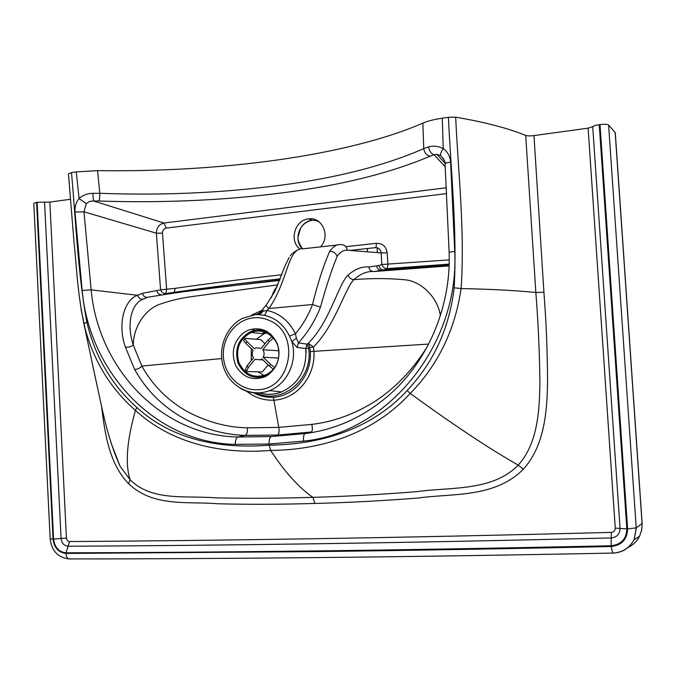 <?xml version="1.0" encoding="UTF-8"?>
<svg xmlns="http://www.w3.org/2000/svg" width="676" height="676" viewBox="0 0 676 676"><rect width="100%" height="100%" fill="white"/><g stroke="black" fill="none" stroke-linecap="round" stroke-linejoin="round"><path stroke-width="1.01" d="M299.958 249.038C288.821 241.045 294.82 219.894 308.543 218.906C322.3 216.523 330.86 236.465 320.449 246.875M455.675 117.185L448.391 117.294C451.078 173.58 457.272 231.243 454.162 287.815L461.117 288.551C464.97 230.33 458.269 173.766 455.675 117.185C484.362 122.035 507.71 128.119 525.708 135.42C527.432 135.994 530.187 136.053 533.964 135.589L588.12 128.144L615.253 528.108L620.053 528.429C619.858 534.074 616.926 537.251 611.231 537.944C503.916 540.521 405.515 542.465 316.022 543.766C226.511 545.076 143.87 545.895 68.09 546.216L69.594 541.535C67.761 541.341 66.704 540.175 66.425 538.054L49.863 202.09L37.121 202.234L33.8 203.307L50.159 538.848L53.049 539.11L36.597 202.31M69.636 559.001L68.715 558.925C144.571 558.942 227.297 558.494 316.9 557.59C406.487 556.686 504.997 555.19 612.439 553.086L612.439 553.086C622.131 552.638 629.28 548.261 633.885 539.963C629.415 548.244 622.351 552.647 612.693 553.171L611.222 546.512C621.785 545.262 627.252 539.372 627.607 528.869L600.009 124.595L599.257 124.697C595.801 125.212 593.621 125.888 592.734 126.716L620.053 528.429L626.838 528.877L599.257 124.697M97.547 170.631L99.794 193.319C161.944 195.55 221.627 192.939 278.833 185.477C336.454 178.008 384.762 165.713 423.759 148.602L422.855 123.125C346.501 156.207 219.852 172.448 97.547 170.631L76.278 171.89L79.058 198.541C76.025 202.428 74.664 206.924 74.985 212.019L82.168 290.452C89.426 372.637 155.463 442.991 235.214 444.385L269.107 444.031C268.98 439.831 269.707 437.338 271.304 436.544L237.994 436.975L245.084 435.378L277.473 435.057L311.391 431.989C312.506 430.942 312.642 428.415 311.805 424.384C332.964 421.909 353.658 414.481 373.879 402.102C395.08 388.387 412.833 369.966 427.164 346.83M588.12 128.144L592.734 126.716M600.009 124.595C604.555 124.054 607.42 124.198 608.603 125.009L615.278 132.707L642.141 523.376L641.727 529.933L639.614 536.119C637.012 541.29 633.049 545.126 627.75 547.611M81.027 309.185L85.151 328.806C94.108 361.702 110.881 388.886 135.453 410.366C126.801 440.853 125.026 464.006 130.138 479.816L128.516 483.593C153.224 507.389 187.311 501.203 217.74 503.764C249.157 504.55 281.546 504.44 314.898 503.443L312.861 497.342C346.264 496.412 380.791 494.528 416.458 491.68C451.095 486.855 492.365 491.562 518.213 465.139C537.285 443.938 539.516 412.394 539.904 382.751C539.583 352.669 538.231 322.579 535.84 292.471C516.008 290.494 491.097 289.193 461.117 288.551C455.016 329.998 438.065 364.955 410.248 393.424C372.535 434.567 319.495 450.14 270.637 450.419C284.621 471.84 298.699 487.48 312.861 497.342C279.441 498.381 247.061 498.55 215.72 497.849C184.911 495.449 152.092 501.448 130.138 479.816L120.1 466.271M68.453 173.876L71.495 172.591C75.991 222.379 77.833 272.901 86.858 322.173L83.875 323.66L94.809 375.146C102.879 411.676 106.892 436.612 120.091 466.271L111.033 442.898M445.214 166.761L434.077 154.753L430.223 156.156C426.59 155.387 424.435 152.877 423.759 148.602L428.66 146.886C432.978 145.501 437.837 146.058 443.253 148.568C441.073 151.889 440.186 154.229 440.591 155.598L436.823 154.28L434.077 154.753C431.102 153.782 429.302 151.162 428.66 146.886M92.849 193.353L93.465 200.958L98.89 201.017C99.516 199.809 99.82 197.24 99.794 193.319L92.849 193.353C87.517 193.387 82.92 195.119 79.058 198.541L86.291 203.628L83.985 211.816L156.384 233.186C156.578 227.618 159.097 224.229 163.93 223.029L166.254 228.099L446.659 193.589M446.363 187.759L163.93 223.029L93.465 200.958L89.426 201.482L86.291 203.628M235.214 444.385C235.349 440.237 236.279 437.761 237.994 436.975C161.699 435.851 98.172 368.631 91.15 289.86L83.985 211.816L74.985 212.019M277.895 284.816L192.643 296.485C180.712 298.048 169.338 300.795 158.514 304.715C143.38 311.036 133.502 328.291 133.265 344.971L141.867 366.079C152.953 385.962 168.62 401.417 188.866 412.445C208.335 422.331 227.804 427.46 247.272 427.84C247.746 431.803 247.019 434.313 245.084 435.378C224.702 434.803 204.38 429.201 184.125 418.579C162.916 406.834 146.396 390.432 134.566 369.366L125.364 347.008C117.472 324.919 123.792 299.924 137.583 295.294L142.416 293.333L160.575 289.827L156.384 233.186L162.477 233.161C162.544 230.364 163.803 228.682 166.254 228.099M164.091 294.297L165.738 293.519L174.273 292.302C208.292 287.41 243.622 282.923 280.261 278.842M281.757 274.76C244.915 278.875 209.399 283.405 175.219 288.348L160.575 289.827C161.581 292.353 163.305 293.587 165.738 293.519L166.668 289.582L162.477 233.161M142.416 293.333C143.337 296.257 145.103 297.567 147.723 297.263L143.329 299.105C131.262 303.423 126.277 324.049 133.265 344.971C130.865 346.889 128.229 347.565 125.364 347.008M176.402 292.59L279.847 279.932M277.143 286.548C275.048 288.635 273.138 292.302 271.431 297.55M251.295 315.261L261.587 310.529M221.677 358.567L141.867 366.079C139.679 368.361 137.245 369.459 134.566 369.366M247.272 427.84L278.791 427.384L311.805 424.384M440.389 315.591C437.651 297.457 421.579 281.706 405.718 279.856C389.063 278.25 371.8 278.174 353.92 279.627C345.132 288.052 335.516 324.776 313.487 347.016L313.926 351.351C315.624 375.974 297.186 398.975 274.076 400.158C263.733 400.581 254.59 397.606 246.63 391.227M449.126 265.034L384.019 269.944L373.955 271.515C367.043 271.101 360.367 273.805 353.92 279.627C350.937 279.416 349.019 277.87 348.14 274.988C338.33 284.157 329.668 322.359 308.273 343.239L313.487 347.016L309.878 347.523L310.292 351.562C311.957 374.369 295.015 396.043 273.366 397.268L278.791 427.384C279.458 431.398 279.019 433.95 277.473 435.057M255.976 314.636L259.33 313.072M396.888 387.796L395.071 389.596C368.716 414.54 338.752 429.192 305.18 433.57L271.304 436.544M273.366 397.268C266.319 397.615 259.745 396.119 253.644 392.781M259.339 392.857C266.809 395.046 274.245 394.733 281.639 391.911C298.986 383.579 307.014 369.121 305.729 348.529L308.619 348.385L307.031 344.135L305.729 348.529L297.119 347.472L298.437 342.918L307.031 344.135L308.273 343.239L309.878 347.523L308.619 348.385C313.681 378.89 281.748 405.524 256.39 392.967M454.737 251.396L449.126 252.249L445.045 163.795C445.247 163.178 447.106 162.637 450.622 162.181L454.737 251.396C459.57 346.365 386.097 433.35 303.6 441.09L269.107 444.031M310.292 351.562L428.618 344.076M443.887 159.401L440.591 155.598C444.309 159.882 445.797 162.612 445.045 163.795M348.14 274.988C355.111 269.056 361.998 266.378 368.817 266.978L378.999 265.507L381.839 264.502L381.137 252.9L347.219 250.213C346.543 246.444 344.439 244.577 340.907 244.602C336.8 244.247 333.074 246.495 329.719 251.337C323.559 265.262 317.821 282.982 312.515 304.504L268.735 308.552C282.534 289.936 287.004 263.319 293.308 254.463C296.147 250.348 299.291 248.472 302.721 248.836L337.206 245.016M440.701 155.759L436.823 154.28L444.994 163.195M320.441 307.174L312.515 304.504C308.459 315.185 302.764 324.962 295.429 333.817C289.303 321.235 279.889 313.444 267.206 310.436L264.561 315.362C275.766 318.041 284.064 324.936 289.463 336.056L295.429 333.817L296.401 338.186L298.437 342.918C307.952 332.347 315.286 320.432 320.441 307.174C326.297 286.142 331.857 269.225 337.138 256.407C340.146 252.013 343.509 249.943 347.219 250.213M289.134 257.463L284.942 266.074L274.929 291.272L266.344 304.817C265.769 305.231 266.564 306.473 268.735 308.552L267.206 310.436L262.736 311.315L260.116 312.489L258.401 314.112M297.119 347.472L291.855 341.6C297.879 360.992 287.275 384.069 269.538 390.618C259.474 394.345 249.782 393.609 240.462 388.413M262.736 311.315L258.891 314.594L264.561 315.362M289.463 336.056L291.855 341.6L296.401 338.186M243.732 332.634C233.338 341.591 230.702 352.652 235.823 365.826C243.123 377.749 253.052 381.298 265.626 376.473C277.312 368.952 281.241 358.119 277.422 343.991C271.11 331.029 261.443 326.398 248.43 330.082L243.732 332.634M135.453 410.366C171.442 443.557 221.576 454.559 270.637 450.419L269.192 445.154C220.427 449.168 172.49 440.084 136.865 407.51L135.453 410.366M376.346 243.326C376.431 246.081 376.059 247.526 375.222 247.669C378.678 247.653 380.647 249.402 381.137 252.9L387.187 252.875C386.173 246.47 382.557 243.292 376.346 243.326L345.833 246.681M449.16 264.139L387.221 268.617L387.889 264.46L387.187 252.875M378.999 265.507C379.574 268.406 381.247 269.885 384.019 269.944L387.221 268.617C384.695 268.718 382.903 267.341 381.839 264.502L449.236 259.897M263.048 377.58L262.127 377.2M264.865 331.063L265.812 330.792M422.855 123.125C427.553 121.08 434.026 119.441 442.273 118.199L448.391 117.294M71.495 172.591L76.278 171.89M49.863 202.09L70.38 199.268M367.609 248.498L367.169 251.793M367.102 251.785L367.541 248.506M268.778 374.538L267.206 375.417C254.117 380.123 244.366 375.94 237.944 362.877C234.319 348.605 238.636 338.127 250.897 331.46C258.08 328.832 264.798 329.82 271.068 334.434M278.994 352.179C279.078 362.328 274.997 369.755 266.741 374.453C254.269 378.915 244.974 374.918 238.856 362.463C235.392 348.858 239.498 338.87 251.176 332.491C263.522 327.032 278.563 337.535 278.994 352.179M264.823 376.862L264.198 376.65M262.068 333.581L265.144 332.305M266.843 331.848L267.476 331.713M252.638 330.513L254.539 328.629M305.696 347.971L306.203 352.323M264.13 375.535L257.97 371.825M251.261 360.654L251.32 348.664M256.331 339.234L264.046 333.775L266.648 332.947M271.972 336.614L268 340.07L269.487 341.498L273.374 338.084M245.008 338.6L243.884 339.977C243.368 340.408 243.985 341.515 245.743 343.273L247.053 341.642L254.438 348.782L255.993 347.785L261.325 348.284L268 340.07M247.053 341.642C245.244 339.834 244.644 338.727 245.244 338.33L260.708 339.622L265.009 343.754M268.093 364.888L262.339 371.927L247.281 371.572L246.672 371.225L248.345 367.474L246.875 366.046L253.5 357.908C251.92 355.508 251.802 353.007 253.12 350.413L245.743 343.273M246.875 366.046L245.481 370.076M274.709 367.482L270.654 364.449L269.318 366.079L261.857 358.855L260.446 359.784L254.97 359.336L248.345 367.474M269.318 366.079L273.442 369.147M278.622 358.052L263.184 357.232L270.654 364.449M269.487 341.498L262.803 349.712C264.392 352.111 264.51 354.621 263.184 357.232M278.875 350.802L262.803 349.712M309.752 219.337L311.568 218.863M317.002 220.477L312.329 220.275C299.62 221.213 293.071 239.988 302.324 248.802M53.049 539.11C54.19 547.813 58.508 552.588 66.003 553.441L314.788 551.616C404.611 550.534 503.417 548.836 611.222 546.512M37.121 202.234L53.581 539.102C54.672 547.433 58.812 551.996 65.978 552.807C141.985 552.664 224.905 552.03 314.746 550.932C404.561 549.825 503.367 548.109 611.163 545.769C621.269 544.56 626.5 538.933 626.838 528.877M66.425 538.054L61.085 538.493L44.557 202.149M454.162 287.815C449.413 328.08 433.722 362.336 407.087 390.601L410.248 393.424C452.05 423.962 488.038 447.867 518.213 465.139L523.385 469.178C544.281 445.932 546.96 412.723 547.568 382.886C547.467 352.433 546.25 322.224 543.918 292.26L535.84 292.471L525.708 135.42M543.918 292.26L533.964 135.589M636.446 527.719L634.105 539.82L636.217 527.888L642.065 523.494L615.177 132.488M627.607 528.869L636.217 527.888L608.603 125.009M50.159 538.848C51.57 550.695 57.756 557.387 68.715 558.925L68.715 558.925C67.127 558.241 66.223 556.407 66.003 553.441M65.978 552.807L68.09 546.216C64.043 545.769 61.702 543.191 61.085 538.493L53.581 539.102M128.516 483.593C109.123 463.567 104.898 433.443 101.603 406.639M430.223 156.156C390.01 173.208 340.476 185.477 281.63 192.947C223.215 200.417 162.308 203.104 98.89 201.017M611.163 545.769L611.281 532.392C504.304 535.138 406.191 537.234 316.934 538.688C227.651 540.132 145.205 541.087 69.594 541.535M314.898 503.443C348.309 502.614 382.861 500.798 418.529 497.992C452.717 493.125 494.317 498.229 523.385 469.178M82.168 290.452L91.15 289.86L137.583 295.294C138.707 298.31 140.616 299.578 143.329 299.105M156.866 290.714C157.44 293.274 158.86 294.609 161.133 294.719M175.988 292.649L174.273 292.302L175.219 288.348M279.661 280.422C236.659 285.382 195.812 289.125 147.723 297.263M303.6 441.09C303.186 436.865 303.71 434.355 305.18 433.57L311.391 431.989M368.817 266.978C369.417 269.944 371.132 271.456 373.955 271.515L449.101 265.888M450.622 162.181C450.165 156.418 447.706 151.88 443.253 148.568L442.273 118.199M381.636 270.282C378.856 270.231 377.174 268.744 376.591 265.837M260.116 312.489L257.218 314.585M257.032 314.627L256.348 314.72M259.288 392.917C266.809 395.173 274.262 394.835 281.639 391.911L269.538 390.618C251.497 397.674 230.634 387.179 223.959 368.471C217.038 349.864 225.471 326.778 242.726 318.261L254.987 314.712L258.891 314.594M253.914 317.788C236.321 319.258 222.176 337.248 223.342 356.227C224.255 375.231 240.284 390.948 257.945 389.68C291.094 389.41 300.947 333.834 270.003 320.77C264.874 318.303 259.508 317.306 253.914 317.788M266.133 305.087L262.736 309.185L263.209 311.163L259.491 314.619M83.875 323.66L83.875 323.677C76.929 289.083 76.599 265.102 74.081 243.157L68.437 173.791M86.858 322.173C94.961 356.472 111.633 384.914 136.865 407.51M375.222 247.669L349.864 250.424M337.138 256.407C335.795 253.044 333.327 251.354 329.719 251.337M407.087 390.601C370 430.984 317.754 444.571 269.192 445.154M634.105 539.82L639.614 536.119L641.668 530.001L642.141 523.376M615.253 528.108C615.168 530.652 613.85 532.08 611.281 532.392M377.2 247.822L377.326 252.596M308.543 218.906L312.329 220.275C307.293 221.077 303.338 223.824 300.465 228.496L298.057 236.98C298.167 239.093 297.381 240.85 302.366 248.81M120.091 466.271L111.05 442.966M449.126 252.249C451.095 303.879 430.122 355.762 395.071 389.596M262.482 309.481L259.635 312.811M297.524 250.12C293.798 252.072 291.39 253.965 290.291 255.807M377.276 247.839L377.411 252.604M314.762 220.19L318.895 221.686M251.176 332.491L264.046 333.775M245.194 369.772L246.672 371.225M262.939 359.902L260.446 359.784"/></g></svg>
